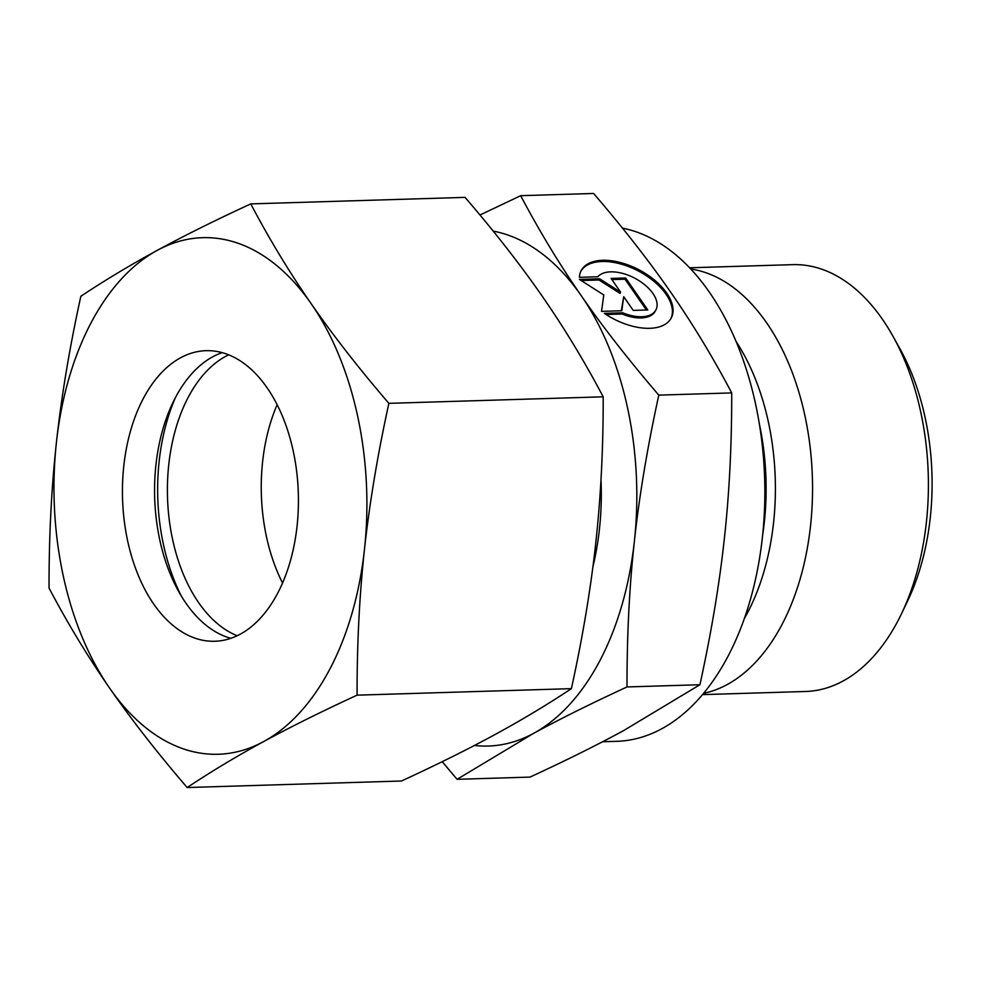 <?xml version="1.0" encoding="UTF-8"?>
<svg xmlns="http://www.w3.org/2000/svg" width="981" height="981" viewBox="0 0 981 981"><rect width="100%" height="100%" fill="white"/><g stroke="black" fill="none" stroke-linecap="round" stroke-linejoin="round"><path stroke-width="1.47" d="M689.557 267.788L792.636 264.649A213.515 129.173 88.3 0 1 893.017 336.336A213.515 129.173 88.3 0 1 901.453 613.836A213.515 129.173 88.3 0 1 897.971 620.789A213.515 129.173 88.3 0 1 805.622 691.482L702.531 694.622M690.685 268.99A213.515 129.173 88.3 0 1 802.029 403.473A213.515 129.173 88.3 0 1 782.115 624.308A213.515 129.173 88.3 0 1 703.585 693.359M622.494 228.156A257.598 155.844 88.3 0 1 753.065 393.209A257.598 155.844 88.3 0 1 728.135 656.031A257.598 155.844 88.3 0 1 616.73 741.329L602.579 741.759M520.678 195.685L593.603 193.465C623.928 228.806 649.79 261.964 671.188 292.927C692.684 323.889 712.856 357.219 731.728 392.915C731.789 444.7 729.337 493.247 724.358 538.557C719.465 583.867 711.323 632.586 699.931 684.726L623.499 730.661C597.159 744.996 566 760.483 530.022 777.099L457.097 779.319L533.529 733.396C559.857 719.048 591.016 703.573 627.006 686.945C626.933 635.161 629.397 586.613 634.376 541.291C639.269 495.994 647.411 447.262 658.803 395.122C628.478 359.794 602.616 326.636 581.218 295.661C559.722 264.698 539.55 231.369 520.678 195.685L479.967 215.011M493.185 231.111A258.408 156.335 88.3 0 1 581.218 295.661A258.408 156.335 88.3 0 1 634.376 541.291A258.408 156.335 88.3 0 1 599.98 660.483A258.408 156.335 88.3 0 1 533.529 733.396A258.408 156.335 88.3 0 1 474.436 745.462M670.918 318.543A50.877 27.627 27.7 0 0 647.423 276.434A50.877 27.627 27.7 0 0 580.862 271.259M579.391 277.316A50.877 27.627 -152.3 0 1 581.157 270.646A50.877 27.627 -152.3 0 1 648.061 275.232A50.877 27.627 -152.3 0 1 671.249 317.942A50.877 27.627 -152.3 0 1 604.345 313.368L622.763 312.804A33.575 18.234 27.7 0 0 654.609 311.835A33.575 18.234 27.7 0 0 655.933 309.91A33.575 18.234 27.7 0 0 636.559 279.18A33.575 18.234 27.7 0 0 597.797 276.765L579.391 277.316M622.763 312.804L622.126 314.006L606.05 314.496M655.933 309.91L655.296 311.112A33.575 18.234 -152.3 0 1 653.984 313.037A33.575 18.234 -152.3 0 1 622.126 314.006M625.657 277.991L647.803 309.959L633.223 310.401L623.72 296.679L621.782 310.756L601.537 311.369L603.793 294.974L579.403 279.401L599.636 278.788L620.593 292.166L611.089 278.432L625.657 277.991L625.032 279.193L611.886 279.597M620.593 292.166L619.967 293.368L599.011 279.99L581.169 280.529M599.636 278.788L599.011 279.99M621.316 310.769L623.72 296.679M646.369 310.008L625.032 279.193M442.198 761.685L457.097 779.319M699.931 684.726L627.006 686.945M731.728 392.915L658.803 395.122M893.017 336.336L899.92 348.733A194.14 117.45 88.3 0 1 907.584 601.046L901.453 613.836M181.534 596.411A161.509 97.708 88.3 0 1 175.476 397.477M237.206 635.737A145.347 87.934 88.3 0 1 188.144 397.452A145.347 87.934 88.3 0 1 228.659 354.84M282.553 582.996A145.347 87.934 88.3 0 1 277.132 404.724M230.854 638.324A145.347 87.934 88.3 0 1 178.665 591.482A145.347 87.934 88.3 0 1 172.914 402.566A145.347 87.934 88.3 0 1 175.292 397.845A145.347 87.934 88.3 0 1 222.16 352.645M143.152 398.813A145.347 87.934 88.3 0 1 206.022 350.683A145.347 87.934 88.3 0 1 289.285 435.601A145.347 87.934 88.3 0 1 277.721 593.125A145.347 87.934 88.3 0 1 214.851 641.255A145.347 87.934 88.3 0 1 131.589 556.337A145.347 87.934 88.3 0 1 143.152 398.813M388.881 403.338C359.144 368.758 333.282 335.6 311.296 303.877A258.408 156.335 88.3 0 1 364.454 549.507A258.408 156.335 88.3 0 1 330.057 668.699A258.408 156.335 88.3 0 1 263.595 741.599C290.646 726.909 321.805 711.421 357.084 695.161C356.961 644.48 359.414 595.933 364.454 549.507C369.53 503.081 377.673 454.362 388.881 403.338L603.192 396.815C603.315 447.495 600.863 496.043 595.823 542.468C590.746 588.894 582.604 637.613 571.396 688.637C547.447 704.566 521.978 719.87 494.964 734.573C467.912 749.263 436.753 764.751 401.487 781.011L187.175 787.535C211.111 771.606 236.593 756.302 263.595 741.599A258.408 156.335 88.3 0 1 109.59 688.073C131.577 719.796 157.438 752.954 187.175 787.535M80.847 296.274C69.639 347.299 61.496 396.017 56.42 442.443A258.408 156.335 88.3 0 1 90.828 323.252A258.408 156.335 88.3 0 1 157.279 250.339C130.265 265.042 104.783 280.345 80.847 296.274M250.756 203.901C215.489 220.161 184.318 235.648 157.279 250.339A258.408 156.335 88.3 0 1 311.296 303.877C289.334 272.154 269.162 238.824 250.756 203.901L465.068 197.377C494.804 231.957 520.666 265.115 542.652 296.838C564.602 328.561 584.786 361.891 603.192 396.815M357.084 695.161L571.396 688.637M49.05 588.085C67.456 623.021 87.628 656.338 109.59 688.073A258.408 156.335 88.3 0 1 56.42 442.443C51.38 488.857 48.927 537.416 49.05 588.085M735.934 341.204A194.79 117.843 88.3 0 1 747.632 612.573A194.79 117.843 88.3 0 1 744.371 618.508M600.997 479.464A199.781 120.859 88.3 0 1 592.904 566.834M759.294 423.596A192.19 116.273 88.3 0 1 762.678 534.866"/></g></svg>
